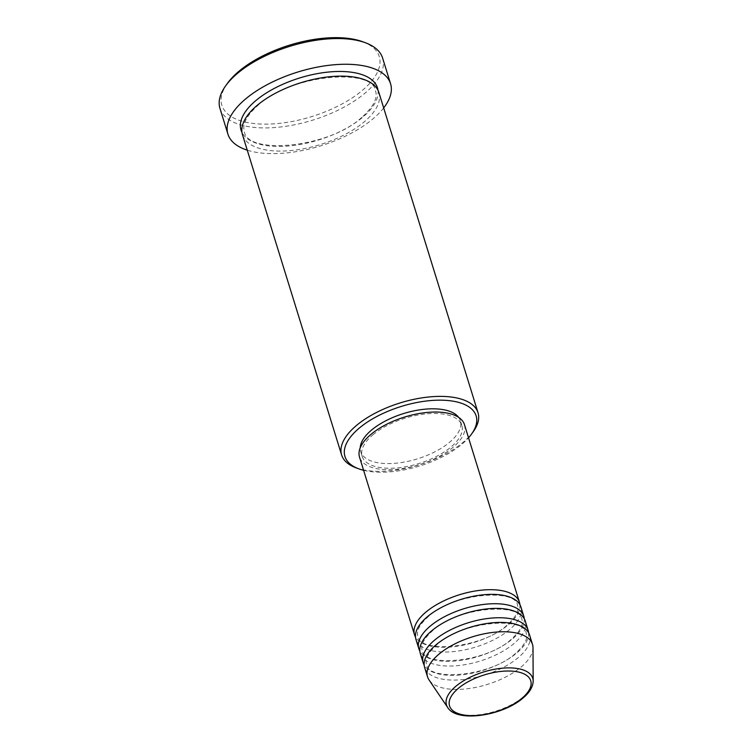 <?xml version="1.0" encoding="UTF-8"?>
<svg xmlns="http://www.w3.org/2000/svg" width="753" height="753" viewBox="0 0 753 753"><rect width="100%" height="100%" fill="white"/><g stroke="black" fill="none" stroke-linecap="round" stroke-linejoin="round"><path stroke-width="0.56" stroke-dasharray="3.77 2.82" d="M519.918 604.697A54.922 24.934 -17.2 0 1 508.106 624.915A54.922 24.934 -17.2 0 1 455.301 646.545A54.922 24.934 -17.2 0 1 415.487 637.019M520.897 606.956A54.922 24.934 -17.2 0 1 509.546 629.593A54.922 24.934 -17.2 0 1 454.228 651.524A54.922 24.934 -17.2 0 1 415.957 639.438M524.267 618.721A54.922 24.934 -17.2 0 1 512.445 638.939A54.922 24.934 -17.2 0 1 459.641 660.569A54.922 24.934 -17.2 0 1 419.835 651.044M525.236 620.98A54.922 24.934 -17.2 0 1 513.894 643.617A54.922 24.934 -17.2 0 1 458.568 665.548A54.922 24.934 -17.2 0 1 420.306 653.463M528.606 632.746A54.922 24.934 -17.2 0 1 516.784 652.964A54.922 24.934 -17.2 0 1 463.989 674.594A54.922 24.934 -17.2 0 1 424.174 665.068M529.585 635.005A54.922 24.934 -17.2 0 1 518.233 657.642A54.922 24.934 -17.2 0 1 462.907 679.573A54.922 24.934 -17.2 0 1 424.645 667.487M363.605 470.305A68.655 31.165 162.8 0 0 461.937 444.185A68.655 31.165 162.8 0 0 468.545 437.822M473.392 431.469A71.403 32.417 -17.2 0 1 463.274 442.171A71.403 32.417 -17.2 0 1 356.009 467.801M362.645 41.726A82.388 37.405 -17.2 0 1 362.24 90.482A82.388 37.405 -17.2 0 1 259.785 124A82.388 37.405 -17.2 0 1 227.208 83.649M219.961 108.404A85.136 38.648 162.8 0 0 279.269 127.135A85.136 38.648 162.8 0 0 365.017 93.146A85.136 38.648 162.8 0 0 382.609 58.056M378.9 92.506A71.403 32.417 -17.2 0 1 364.141 121.93A71.403 32.417 -17.2 0 1 292.22 150.44A71.403 32.417 -17.2 0 1 242.485 134.731M464.46 424.626A54.922 24.934 -17.2 0 1 453.108 447.263A54.922 24.934 -17.2 0 1 397.791 469.194A54.922 24.934 -17.2 0 1 359.52 457.109M372.933 434.792A52.183 23.691 -17.2 0 1 425.483 413.962A52.183 23.691 -17.2 0 1 461.834 425.436A52.183 23.691 -17.2 0 1 451.056 446.943A52.183 23.691 -17.2 0 1 398.497 467.782A52.183 23.691 -17.2 0 1 362.146 456.299A52.183 23.691 -17.2 0 1 372.933 434.792M458.652 417.378A52.183 23.691 -17.2 0 1 460.394 420.767A52.183 23.691 -17.2 0 1 449.607 442.265A52.183 23.691 -17.2 0 1 397.047 463.104A52.183 23.691 -17.2 0 1 360.696 451.621A52.183 23.691 -17.2 0 1 360.216 447.847M383.672 107.933A85.136 38.648 -17.2 0 1 372.98 118.852A85.136 38.648 -17.2 0 1 247.257 150.167M532.992 647.759A54.922 24.934 -17.2 0 1 521.123 666.989A54.922 24.934 -17.2 0 1 469.326 688.487A54.922 24.934 -17.2 0 1 429.041 679.94M533.171 681.032A45.171 20.51 -17.2 0 1 523.42 696.845A45.171 20.51 -17.2 0 1 480.819 714.522A45.171 20.51 -17.2 0 1 447.687 707.491M377.978 90.228A71.403 32.417 -17.2 0 1 362.692 117.252A71.403 32.417 -17.2 0 1 293.294 145.48A71.403 32.417 -17.2 0 1 241.948 132.34M507.061 625.15C482.014 648.822 418.941 653.435 417.859 636.285C416.07 631.08 419.562 624.501 428.353 616.566C453.4 592.893 516.473 588.272 517.556 605.431C519.344 610.636 515.852 617.215 507.061 625.15M511.4 639.175C486.353 662.847 423.28 667.459 422.207 650.31C420.409 645.105 423.911 638.525 432.702 630.59C457.739 606.918 520.812 602.306 521.895 619.455C523.683 624.661 520.191 631.24 511.4 639.175M515.739 653.199C490.702 676.872 427.619 681.493 426.546 664.334C424.748 659.129 428.25 652.55 437.041 644.615C462.078 620.943 525.161 616.331 526.234 633.48C528.032 638.685 524.53 645.265 515.739 653.199M361.656 117.496C328.779 148.285 246.711 154.996 244.377 131.587C242.033 124.264 246.664 115.435 258.279 105.072C291.157 74.283 373.215 67.572 375.549 90.981C377.902 98.295 373.262 107.133 361.656 117.496M461.834 425.436L460.394 420.767M362.146 456.299L360.696 451.621"/><path stroke-width="1.13" d="M415.487 637.019A54.922 24.934 -17.2 0 1 414.517 634.76A54.922 24.934 -17.2 0 1 425.869 612.123A54.922 24.934 -17.2 0 1 481.186 590.192A54.922 24.934 -17.2 0 1 519.448 602.278A54.922 24.934 -17.2 0 1 519.918 604.697M419.835 651.044A54.922 24.934 -17.2 0 1 418.856 648.785L415.957 639.438A54.922 24.934 -17.2 0 1 427.309 616.801A54.922 24.934 -17.2 0 1 482.635 594.87A54.922 24.934 -17.2 0 1 520.897 606.956L523.796 616.302A54.922 24.934 -17.2 0 1 524.267 618.721M418.856 648.785A54.922 24.934 -17.2 0 1 430.208 626.148A54.922 24.934 -17.2 0 1 485.525 604.217A54.922 24.934 -17.2 0 1 523.796 616.302M424.174 665.068A54.922 24.934 -17.2 0 1 423.195 662.809L420.306 653.463A54.922 24.934 -17.2 0 1 431.657 630.826A54.922 24.934 -17.2 0 1 486.975 608.895A54.922 24.934 -17.2 0 1 525.236 620.98L528.135 630.327A54.922 24.934 -17.2 0 1 528.606 632.746M423.195 662.809A54.922 24.934 -17.2 0 1 434.547 640.172A54.922 24.934 -17.2 0 1 489.874 618.241A54.922 24.934 -17.2 0 1 528.135 630.327M427.535 676.834L424.645 667.487A54.922 24.934 -17.2 0 1 435.996 644.85A54.922 24.934 -17.2 0 1 491.314 622.919A54.922 24.934 -17.2 0 1 529.585 635.005L532.475 644.352A54.922 24.934 -17.2 0 1 532.992 647.759L533.171 681.032A45.171 20.51 -17.2 0 0 504.124 668.043A45.171 20.51 -17.2 0 0 455.791 686.331A45.171 20.51 -17.2 0 0 447.687 707.491L429.041 679.94A54.922 24.934 -17.2 0 1 427.535 676.834A54.922 24.934 -17.2 0 1 438.886 654.206A54.922 24.934 -17.2 0 1 494.213 632.266A54.922 24.934 -17.2 0 1 532.475 644.352M468.545 437.822A68.655 31.165 162.8 0 0 471.67 433.897A68.655 31.165 162.8 0 0 444.524 400.276A68.655 31.165 162.8 0 0 359.143 428.203A68.655 31.165 162.8 0 0 358.805 468.837A68.655 31.165 162.8 0 0 363.605 470.305M358.805 468.837L356.009 467.801A71.403 32.417 -17.2 0 1 341.608 454.972A71.403 32.417 -17.2 0 1 356.367 425.549A71.403 32.417 -17.2 0 1 428.288 397.038A71.403 32.417 -17.2 0 1 478.033 412.748A71.403 32.417 -17.2 0 1 473.392 431.469L471.67 433.897M225.486 86.077L227.208 83.649A82.388 37.405 -17.2 0 1 238.88 71.309A82.388 37.405 -17.2 0 1 362.645 41.726L365.44 42.761A85.136 38.648 162.8 0 0 237.553 73.323A85.136 38.648 162.8 0 0 225.486 86.077A85.136 38.648 162.8 0 0 219.961 108.404L227.914 134.119A85.136 38.648 -17.2 0 1 245.506 99.038A85.136 38.648 -17.2 0 1 331.264 65.04A85.136 38.648 -17.2 0 1 390.572 83.771A85.136 38.648 -17.2 0 1 383.672 107.933M390.572 83.771L382.609 58.056A85.136 38.648 162.8 0 0 365.44 42.761M341.608 454.972L242.485 134.731A71.403 32.417 -17.2 0 1 257.234 105.307A71.403 32.417 -17.2 0 1 329.155 76.797A71.403 32.417 -17.2 0 1 378.9 92.506L478.033 412.748M414.517 634.76L359.52 457.109A54.922 24.934 -17.2 0 1 370.871 434.481A54.922 24.934 -17.2 0 1 426.198 412.54A54.922 24.934 -17.2 0 1 464.46 424.626L519.448 602.278M360.216 447.847A52.183 23.691 -17.2 0 1 371.483 430.123A52.183 23.691 -17.2 0 1 420.146 409.773A52.183 23.691 -17.2 0 1 458.652 417.378M247.257 150.167A85.136 38.648 -17.2 0 1 227.914 134.119M521.97 698.266A42.516 19.305 162.8 0 0 516.003 671.563A42.516 19.305 162.8 0 0 458.313 688.374A42.516 19.305 162.8 0 0 464.272 715.077A42.516 19.305 162.8 0 0 521.97 698.266M241.948 132.34A71.403 32.417 -17.2 0 1 255.794 100.629A71.403 32.417 -17.2 0 1 330.2 71.883A71.403 32.417 -17.2 0 1 377.978 90.228M447.687 707.491C456.836 722.984 502.825 715.783 523.006 698.031C529.594 692.544 532.983 686.868 533.171 681.032"/></g></svg>
